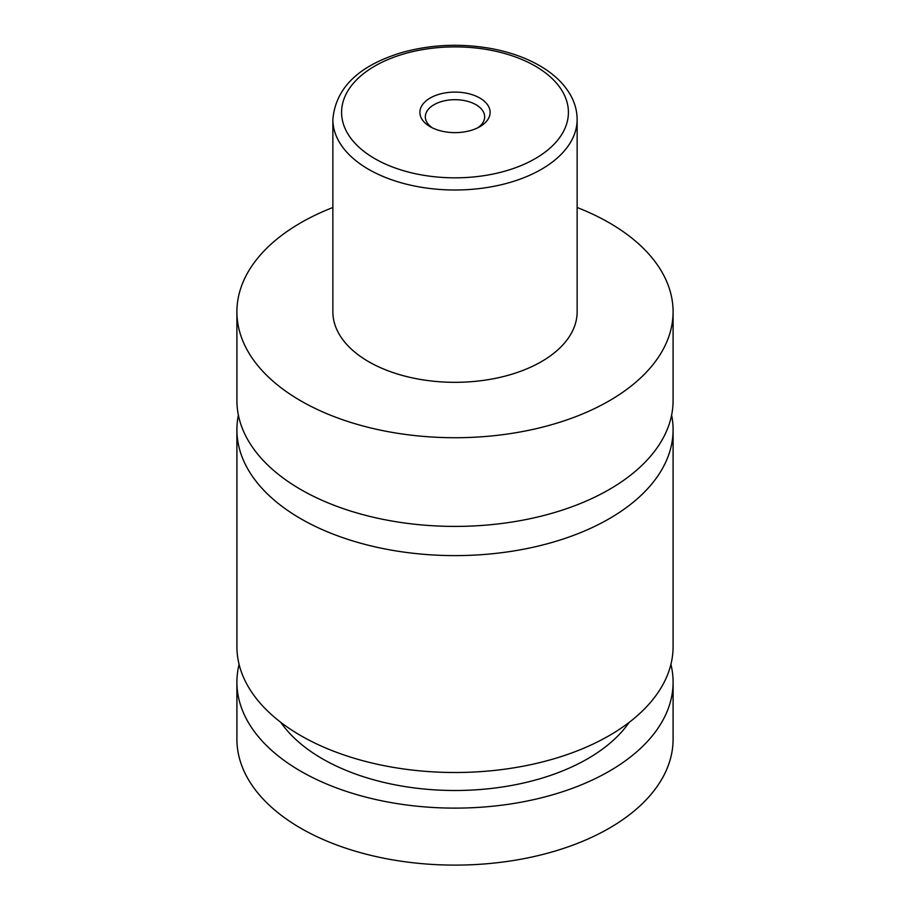 <?xml version="1.0" encoding="UTF-8"?>
<svg xmlns="http://www.w3.org/2000/svg" width="910" height="910" viewBox="0 0 910 910"><rect width="100%" height="100%" fill="white"/><g stroke="black" fill="none" stroke-linecap="round" stroke-linejoin="round"><path stroke-width="1.36" d="M577.133 207.491A218.093 125.921 180 0 1 609.222 222.768A218.093 125.921 180 0 1 673.093 311.811L673.093 400.491A218.093 125.921 180 0 1 538.458 516.823A218.093 125.921 180 0 1 300.778 489.523A218.093 125.921 180 0 1 236.907 400.491L236.907 311.811A218.093 125.921 180 0 1 332.867 207.491M671.625 415.096A218.093 125.921 180 0 1 673.093 429.691A218.093 125.921 180 0 1 538.458 546.023A218.093 125.921 180 0 1 300.778 518.734A218.093 125.921 180 0 1 236.907 429.691A218.093 125.921 180 0 1 238.374 415.096M430.168 126.695A35.115 20.27 0 0 0 479.832 126.695A35.115 20.27 0 0 0 479.832 98.03A35.115 20.27 0 0 0 430.168 98.03A35.115 20.27 0 0 0 430.168 126.695L430.168 126.695M477.739 127.809A29.666 17.119 0 0 0 484.666 116.81A29.666 17.119 0 0 0 475.975 104.707A29.666 17.119 0 0 0 443.648 100.999A29.666 17.119 0 0 0 425.334 116.81A29.666 17.119 0 0 0 432.261 127.809M577.133 119.483L577.133 311.811A122.133 70.514 180 0 1 501.74 376.956A122.133 70.514 180 0 1 368.641 361.668A122.133 70.514 180 0 1 332.867 311.811L332.867 119.483A122.133 70.514 180 0 0 368.641 169.351A122.133 70.514 180 0 0 501.74 184.628A122.133 70.514 180 0 0 577.133 119.483C577.099 111.247 575.018 103.331 570.889 95.732C564.291 83.902 553.849 73.858 539.55 65.634C525.639 57.66 509.532 51.972 491.252 48.56C460.403 43.111 430.43 44.488 401.344 52.689C358.403 65.85 335.585 88.122 332.867 119.483M673.093 311.811A218.093 125.921 180 0 1 538.458 428.144A218.093 125.921 180 0 1 300.778 400.844A218.093 125.921 180 0 1 236.907 311.811M673.093 429.691L673.093 646.589A218.093 125.921 180 0 1 538.458 762.921A218.093 125.921 180 0 1 300.778 735.621A218.093 125.921 180 0 1 236.907 646.589L236.907 429.691M629.197 722.358A187.562 108.29 180 0 1 322.367 758.781A187.562 108.29 180 0 1 280.803 722.358M670.909 664.402A218.093 125.921 180 0 1 673.093 682.204L673.093 739.193A218.093 125.921 180 0 1 538.458 855.525A218.093 125.921 180 0 1 300.778 828.225A218.093 125.921 180 0 1 236.907 739.193L236.907 682.204A218.093 125.921 180 0 1 239.091 664.402M673.093 682.204A218.093 125.921 180 0 1 538.458 798.536A218.093 125.921 180 0 1 300.778 771.236A218.093 125.921 180 0 1 236.907 682.204M374.806 158.658A113.409 65.475 0 0 0 535.194 158.658A113.409 65.475 0 0 0 535.194 66.066A113.409 65.475 0 0 0 374.806 66.066A113.409 65.475 0 0 0 374.806 158.658"/></g></svg>
